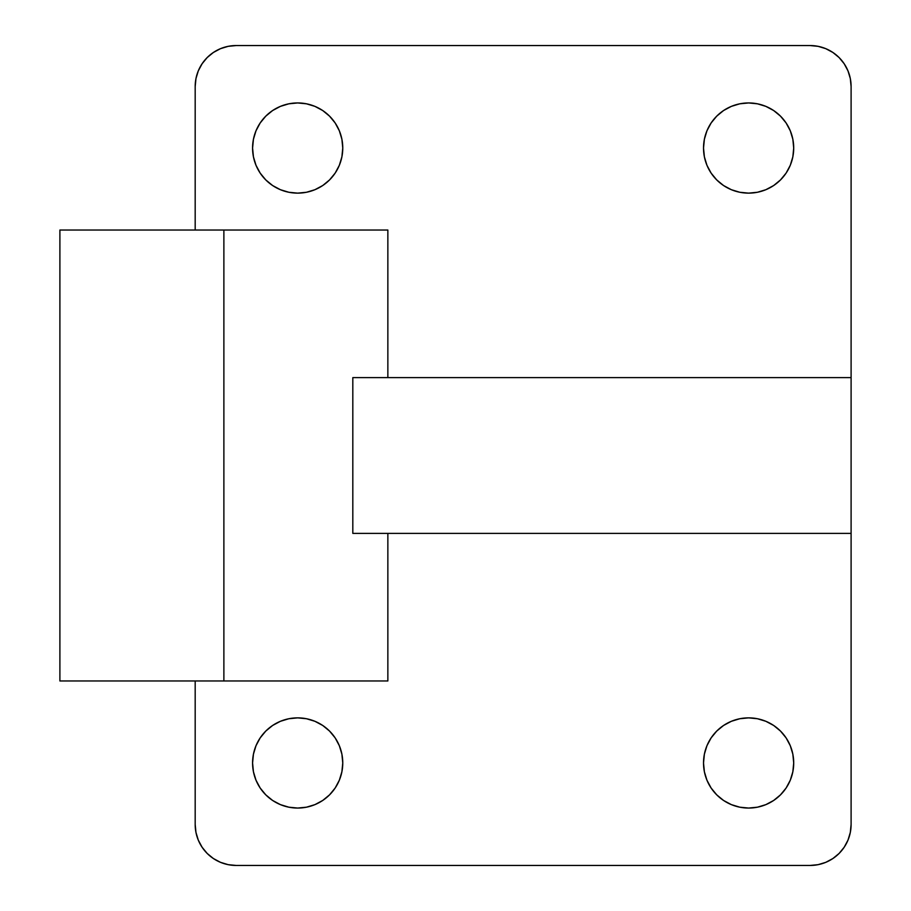<?xml version="1.0" encoding="UTF-8"?>
<svg xmlns="http://www.w3.org/2000/svg" width="911" height="911" viewBox="0 0 911 911"><rect width="100%" height="100%" fill="white"/><g stroke="black" fill="none" stroke-linecap="round" stroke-linejoin="round"><path stroke-width="1.37" d="M352.819 533.39L352.819 377.61L851.102 377.61L851.102 86.545L851.102 377.61L352.819 377.61L352.819 533.39L851.102 533.39L851.102 377.61L851.102 824.455L851.102 533.39L365.687 533.39M223.878 680.972L387.858 680.972L223.878 680.972L223.878 230.027L223.878 680.972L59.898 680.972L223.878 680.972M387.858 230.027L59.898 230.027L387.858 230.027L387.858 377.61M793.709 762.962A45.094 45.094 0 0 1 748.614 808.057A45.094 45.094 0 0 1 703.52 762.962L704.385 771.765L706.947 780.215L711.115 788.015L716.729 794.847L723.562 800.462L731.362 804.629L739.812 807.192L748.614 808.057L757.417 807.192L765.866 804.629L773.667 800.462L780.499 794.847L786.113 788.015L790.281 780.215L792.843 771.765L793.709 762.962L792.843 754.16L790.281 745.71L786.113 737.91L780.499 731.077L773.667 725.463L765.866 721.296L757.417 718.733L748.614 717.868L739.812 718.733L731.362 721.296L723.562 725.463L716.729 731.077L711.115 737.91L706.947 745.71L704.385 754.16L703.52 762.962A45.094 45.094 0 0 1 748.614 717.868A45.094 45.094 0 0 1 793.709 762.962L792.843 771.765M793.709 148.037A45.094 45.094 0 0 1 748.614 193.132A45.094 45.094 0 0 1 703.52 148.037L704.385 156.84L706.947 165.29L711.115 173.09L716.729 179.922L723.562 185.537L731.362 189.704L739.812 192.267L748.614 193.132L757.417 192.267L765.866 189.704L773.667 185.537L780.499 179.922L786.113 173.09L790.281 165.29L792.843 156.84L793.709 148.037L792.843 139.235L790.281 130.785L786.113 122.985L780.499 116.152L773.667 110.538L765.866 106.371L757.417 103.808L748.614 102.943L739.812 103.808L731.362 106.371L723.562 110.538L716.729 116.152L711.115 122.985L706.947 130.785L704.385 139.235L703.52 148.037A45.094 45.094 0 0 1 748.614 102.943A45.094 45.094 0 0 1 793.709 148.037M342.764 762.962A45.094 45.094 0 0 1 297.669 808.057A45.094 45.094 0 0 1 252.575 762.962L253.44 771.765L256.002 780.215L260.17 788.015L265.784 794.847L272.617 800.462L280.417 804.629L288.867 807.192L297.669 808.057L306.472 807.192L314.921 804.629L322.722 800.462L329.554 794.847L335.168 788.015L339.336 780.215L341.898 771.765L342.764 762.962L341.898 754.16L339.336 745.71L335.168 737.91L329.554 731.077L322.722 725.463L314.921 721.296L306.472 718.733L297.669 717.868L288.867 718.733L280.417 721.296L272.617 725.463L265.784 731.077L260.17 737.91L256.002 745.71L253.44 754.16L252.575 762.962A45.094 45.094 0 0 1 297.669 717.868A45.094 45.094 0 0 1 342.764 762.962L341.898 771.765M342.764 148.037A45.094 45.094 0 0 1 297.669 193.132A45.094 45.094 0 0 1 252.575 148.037L253.44 156.84L256.002 165.29L260.17 173.09L265.784 179.922L272.617 185.537L280.417 189.704L288.867 192.267L297.669 193.132L306.472 192.267L314.921 189.704L322.722 185.537L329.554 179.922L335.168 173.09L339.336 165.29L341.898 156.84L342.764 148.037L341.898 139.235L339.336 130.785L335.168 122.985L329.554 116.152L322.722 110.538L314.921 106.371L306.472 103.808L297.669 102.943L288.867 103.808L280.417 106.371L272.617 110.538L265.784 116.152L260.17 122.985L256.002 130.785L253.44 139.235L252.575 148.037A45.094 45.094 0 0 1 297.669 102.943A45.094 45.094 0 0 1 342.764 148.037M365.687 377.61L352.819 377.61M236.177 45.55A40.995 40.995 0 0 0 195.182 86.545L195.182 230.027L195.182 86.545L195.967 78.551L198.302 70.853L202.094 63.77L207.184 57.552L213.402 52.462L220.485 48.67L228.183 46.336L236.177 45.55L810.107 45.55L818.101 46.336L825.799 48.67L832.882 52.462L839.099 57.552L844.19 63.77L847.982 70.853L850.316 78.551L851.102 86.545A40.995 40.995 0 0 0 810.107 45.55L236.177 45.55L228.183 46.336M195.182 680.972L195.182 824.455L195.182 680.972M236.177 865.45L810.107 865.45L236.177 865.45L228.183 864.664L220.485 862.33L213.402 858.538L207.184 853.448L202.094 847.23L198.302 840.147L195.967 832.449L195.182 824.455A40.995 40.995 0 0 0 236.177 865.45M851.102 824.455L850.316 832.449L847.982 840.147L844.19 847.23L839.099 853.448L832.882 858.538L825.799 862.33L818.101 864.664L810.107 865.45A40.995 40.995 0 0 0 851.102 824.455M810.107 45.55L818.101 46.336M704.385 139.235L703.52 148.037M387.858 533.39L387.858 680.972M59.898 680.972L59.898 230.027"/></g></svg>

